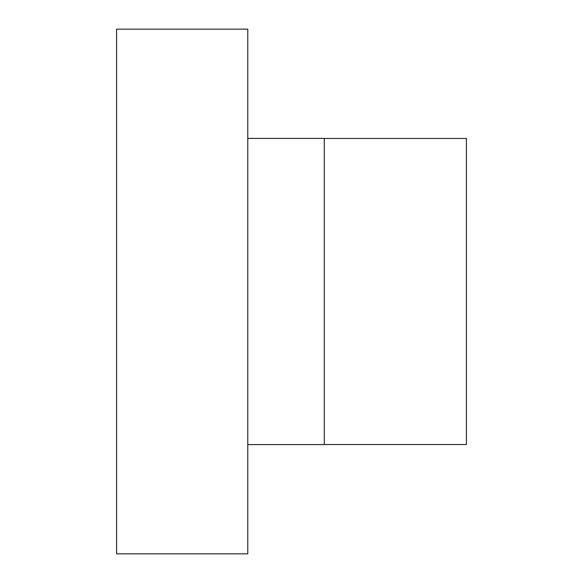 <?xml version="1.0" encoding="UTF-8"?>
<svg xmlns="http://www.w3.org/2000/svg" width="583" height="583" viewBox="0 0 583 583"><rect width="100%" height="100%" fill="white"/><g stroke="black" fill="none" stroke-linecap="round" stroke-linejoin="round"><path stroke-width="0.87" d="M247.775 553.85L247.775 29.15L116.6 29.15L116.6 553.85L247.775 553.85M247.775 444.596L324.294 444.596L324.294 138.404L247.775 138.404M324.294 444.538L466.4 444.538L466.4 138.463L324.294 138.463"/></g></svg>
